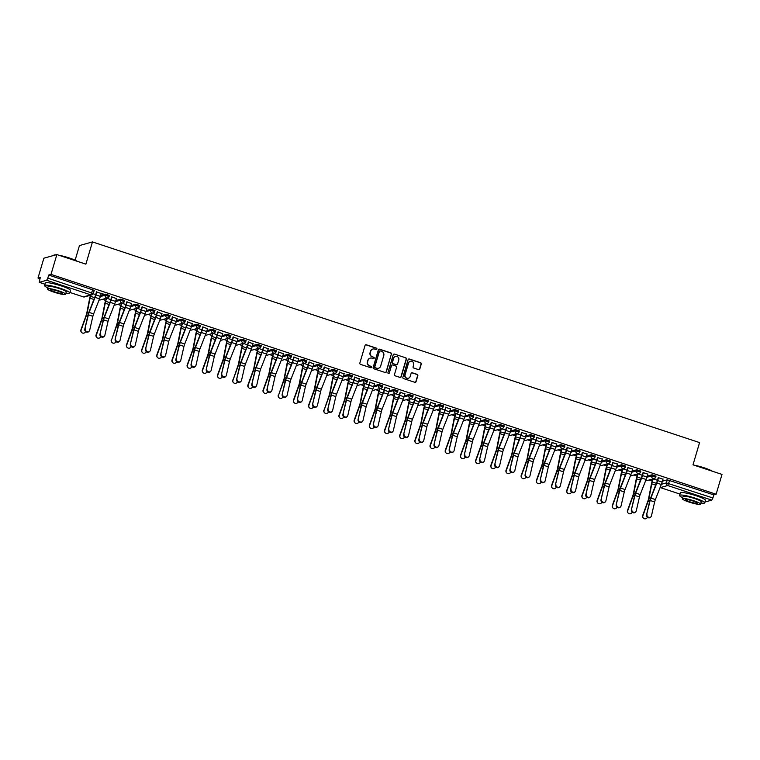 <?xml version="1.0" encoding="UTF-8"?>
<svg xmlns="http://www.w3.org/2000/svg" width="760" height="760" viewBox="0 0 760 760"><rect width="100%" height="100%" fill="white"/><g stroke="black" fill="none" stroke-linecap="round" stroke-linejoin="round"><path stroke-width="1.14" d="M376.912 349.049A0.722 0.694 74.4 0 0 376.447 348.137L366.301 344.784A1.026 0.997 74.4 0 0 365.056 345.448L359.841 363.062A1.026 0.997 74.4 0 0 360.506 364.353L370.652 367.707A0.722 0.694 74.4 0 0 371.526 367.241A0.722 0.694 74.4 0 0 371.06 366.339L369.74 365.902A3.296 3.183 74.4 0 1 367.612 361.76L368.049 360.297A3.296 3.183 74.4 0 1 372.029 358.178L373.35 358.606A0.722 0.694 74.4 0 0 374.214 358.14A0.722 0.694 74.4 0 0 373.749 357.238L372.438 356.801A3.296 3.183 74.4 0 1 370.31 352.668L370.747 351.196A3.296 3.183 74.4 0 1 374.727 349.077L376.038 349.514A0.722 0.694 74.4 0 0 376.912 349.049M376.305 349.543A0.722 0.694 74.4 0 0 376.19 348.213L366.035 344.859A1.026 0.997 74.4 0 0 365.608 344.822M370.918 367.735A0.722 0.694 74.4 0 0 370.794 366.405L369.74 365.902M373.606 358.644A0.722 0.694 74.4 0 0 373.492 357.314L372.438 356.801M418.56 369.635A1.026 0.997 74.4 0 0 419.815 368.97L421.277 364.03A1.026 0.997 74.4 0 0 420.603 362.738L409.336 359.014A1.026 0.997 74.4 0 0 408.091 359.67L402.876 377.283A1.026 0.997 74.4 0 0 403.541 378.575L414.808 382.299A1.026 0.997 74.4 0 0 416.062 381.644L417.829 375.668A1.026 0.997 74.4 0 0 417.164 374.376L412.338 372.78A1.026 0.997 74.4 0 0 411.094 373.445L410.21 376.409A2.755 2.66 74.4 0 1 405.755 377.454A2.755 2.66 74.4 0 1 405.099 374.718L408.538 363.128A2.755 2.66 74.4 0 1 412.993 362.073A2.755 2.66 74.4 0 1 413.649 364.809L413.079 366.748A1.026 0.997 74.4 0 0 413.744 368.04L418.56 369.635M83.277 296.856L83.334 296.894A2.099 2.099 0 0 0 84.559 296.923A2.099 2.033 74.4 0 1 83.401 296.894L69.929 292.467L83.401 296.894L90.763 294.842L46.673 280.269L39.245 282.33L40.299 277.39L38 278.027L43.871 258.201L56.876 254.572L85.88 264.157L92.463 241.927L699.58 442.595L692.996 464.825L722 474.411L716.129 494.237L50.996 274.398L48.697 275.044L47.785 278.131L93.299 293.493A2.099 2.033 74.4 0 1 91.912 294.87A2.099 2.099 0 0 0 93.366 293.445L94.212 290.405M56.876 254.572L50.996 274.398M391.562 354.207A1.026 0.997 74.4 0 0 390.897 352.916L379.62 349.191A1.026 0.997 74.4 0 0 378.375 349.856L373.16 367.46A1.026 0.997 74.4 0 0 373.825 368.752L385.101 372.485A1.026 0.997 74.4 0 0 386.346 371.82L391.305 354.284A1.026 0.997 74.4 0 0 390.64 352.991L379.363 349.267A1.026 0.997 74.4 0 0 378.926 349.22M394.478 354.103L405.755 357.827A1.026 0.997 74.4 0 1 406.419 359.119L401.204 376.732A1.026 0.997 74.4 0 1 399.959 377.387L395.133 375.801A1.026 0.997 74.4 0 1 394.469 374.499L396.587 367.365A1.026 0.997 74.4 0 0 395.912 366.073L392.72 365.009A1.026 0.997 74.4 0 0 391.476 365.674L389.272 373.103A0.722 0.694 74.4 0 1 388.103 373.378A0.722 0.694 74.4 0 1 387.933 372.666L393.233 354.768A1.026 0.997 74.4 0 1 394.478 354.103L405.755 357.827M662.397 481.175L667.27 479.816L666.358 482.904L712.908 497.971L711.797 500.108L704.986 502.018M38 278.027L39.919 278.663M102.495 299.345L105.64 300.39M117.677 304.37L120.83 305.406M132.857 309.387L136.011 310.422M148.038 314.402L151.192 315.447M163.229 319.418L166.373 320.463M178.41 324.444L181.555 325.479M193.591 329.46L196.745 330.495M208.772 334.476L211.926 335.521M223.953 339.492L227.107 340.537M239.143 344.517L242.288 345.553M254.324 349.534L257.469 350.569M269.505 354.549L272.659 355.594M284.687 359.565L287.841 360.61M299.867 364.591L303.022 365.626M315.058 369.607L318.202 370.642M330.239 374.623L333.383 375.668M345.42 379.639L348.574 380.684M360.601 384.655L363.755 385.7M375.782 389.68L378.936 390.716M390.972 394.697L394.117 395.741M406.153 399.712L409.298 400.757M421.334 404.728L424.488 405.773M436.515 409.754L439.669 410.79M451.697 414.77L454.851 415.815M466.887 419.786L470.031 420.831M482.068 424.802L485.212 425.847M497.249 429.827L500.403 430.863M512.43 434.844L515.584 435.888M527.611 439.859L530.765 440.904M542.802 444.875L545.946 445.92M557.982 449.901L561.127 450.936M573.163 454.917L576.317 455.952M588.344 459.933L591.498 460.978M603.525 464.949L606.679 465.994M618.716 469.974L621.861 471.01M633.897 474.99L637.042 476.026M649.078 480.006L652.232 481.051M75.126 260.186L79.458 245.565L92.463 241.927M716.129 494.237L713.82 494.883L712.908 497.971M46.673 280.269L47.785 278.131M101.222 293.493L103.028 293.854M102.961 294.072L96.463 291.925M116.403 298.519L111.644 296.941M131.594 303.534L126.834 301.957M146.775 308.55L142.016 306.983M161.956 313.566L157.196 311.999M177.137 318.592L172.377 317.015M192.318 323.608L187.559 322.031M207.508 328.624L202.749 327.056M222.689 333.64L217.93 332.072M237.87 338.666L233.111 337.088M253.052 343.681L248.292 342.104M268.233 348.697L263.473 347.13M283.423 353.713L278.663 352.146M298.604 358.739L293.844 357.162M313.785 363.755L309.026 362.178M328.966 368.771L324.206 367.203M344.147 373.787L339.387 372.219M359.337 378.812L354.578 377.235M374.519 383.828L369.759 382.251M389.699 388.844L384.94 387.277M404.88 393.86L400.121 392.293M420.062 398.886L415.302 397.309M435.252 403.902L430.492 402.325M450.433 408.918L445.673 407.351M465.614 413.934L460.854 412.366M480.795 418.959L476.035 417.382M495.976 423.976L491.216 422.398M511.167 428.991L506.407 427.414M526.347 434.007L521.588 432.44M541.528 439.033L536.769 437.456M556.709 444.049L551.95 442.472M571.89 449.065L567.131 447.488M587.072 454.081L582.322 452.513M602.262 459.106L597.503 457.529M617.443 464.123L612.683 462.545M632.624 469.138L627.864 467.561M647.805 474.154L643.045 472.587M662.986 479.18L658.236 477.603M647.216 476.159L652.089 474.791L651.767 475.893L655.652 477.175A2.099 2.033 -105.6 0 1 653.115 478.524A2.099 2.033 -105.6 0 1 651.767 475.893L646.893 477.251M632.035 471.133L636.899 469.775L636.576 470.877L640.471 472.159A2.099 2.033 -105.6 0 1 637.934 473.508A2.099 2.033 -105.6 0 1 636.576 470.877L631.712 472.235M616.854 466.117L621.718 464.759L621.395 465.851L625.29 467.144A2.099 2.033 -105.6 0 1 622.753 468.492A2.099 2.033 -105.6 0 1 621.395 465.851L616.521 467.219M601.663 461.101L606.537 459.743L606.214 460.835L610.109 462.118A2.099 2.033 -105.6 0 1 607.572 463.476A2.099 2.033 -105.6 0 1 606.214 460.835L601.341 462.194M586.482 456.085L591.356 454.717L591.033 455.82L594.928 457.102A2.099 2.033 -105.6 0 1 592.382 458.451A2.099 2.033 -105.6 0 1 591.033 455.82L586.159 457.178M571.302 451.06L576.175 449.702L575.852 450.803L579.737 452.086A2.099 2.033 -105.6 0 1 577.201 453.435A2.099 2.033 -105.6 0 1 575.852 450.803L570.978 452.162M556.12 446.044L560.994 444.685L560.661 445.778L564.556 447.07A2.099 2.033 -105.6 0 1 562.02 448.419A2.099 2.033 -105.6 0 1 560.661 445.778L555.797 447.146M540.939 441.028L545.803 439.669L545.481 440.762L549.375 442.044A2.099 2.033 -105.6 0 1 546.839 443.403A2.099 2.033 -105.6 0 1 545.481 440.762L540.607 442.12M525.749 436.012L530.622 434.644L530.299 435.746L534.194 437.028A2.099 2.033 -105.6 0 1 531.658 438.377A2.099 2.033 -105.6 0 1 530.299 435.746L525.426 437.104M510.568 430.986L515.442 429.628L515.119 430.73L519.014 432.012A2.099 2.033 -105.6 0 1 516.467 433.361A2.099 2.033 -105.6 0 1 515.119 430.73L510.245 432.088M495.387 425.97L500.26 424.612L499.938 425.704L503.823 426.997A2.099 2.033 -105.6 0 1 501.286 428.345A2.099 2.033 -105.6 0 1 499.938 425.704L495.064 427.072M480.206 420.954L485.079 419.596L484.747 420.688L488.642 421.981A2.099 2.033 -105.6 0 1 486.105 423.329A2.099 2.033 -105.6 0 1 484.747 420.688L479.883 422.047M465.025 415.938L469.889 414.57L469.566 415.673L473.461 416.955A2.099 2.033 -105.6 0 1 470.924 418.304A2.099 2.033 -105.6 0 1 469.566 415.673L464.692 417.031M449.834 410.913L454.708 409.555L454.385 410.656L458.28 411.939A2.099 2.033 -105.6 0 1 455.743 413.288A2.099 2.033 -105.6 0 1 454.385 410.656L449.512 412.015M434.653 405.897L439.527 404.538L439.204 405.631L443.099 406.923A2.099 2.033 -105.6 0 1 440.553 408.272A2.099 2.033 -105.6 0 1 439.204 405.631L434.33 406.999M419.472 400.881L424.346 399.522L424.023 400.615L427.909 401.907A2.099 2.033 -105.6 0 1 425.372 403.256A2.099 2.033 -105.6 0 1 424.023 400.615L419.149 401.974M404.291 395.865L409.165 394.497L408.832 395.599L412.727 396.881A2.099 2.033 -105.6 0 1 410.191 398.231A2.099 2.033 -105.6 0 1 408.832 395.599L403.969 396.957M389.11 390.839L393.974 389.481L393.651 390.583L397.546 391.865A2.099 2.033 -105.6 0 1 395.01 393.214A2.099 2.033 -105.6 0 1 393.651 390.583L388.778 391.941M373.92 385.823L378.793 384.465L378.47 385.558L382.365 386.849A2.099 2.033 -105.6 0 1 379.829 388.198A2.099 2.033 -105.6 0 1 378.47 385.558L373.597 386.925M358.739 380.808L363.613 379.449L363.29 380.541L367.184 381.834A2.099 2.033 -105.6 0 1 364.638 383.183A2.099 2.033 -105.6 0 1 363.29 380.541L358.416 381.9M343.558 375.791L348.431 374.423L348.108 375.526L351.994 376.808A2.099 2.033 -105.6 0 1 349.457 378.157A2.099 2.033 -105.6 0 1 348.108 375.526L343.235 376.884M328.377 370.766L333.25 369.408L332.918 370.509L336.813 371.792A2.099 2.033 -105.6 0 1 334.276 373.141A2.099 2.033 -105.6 0 1 332.918 370.509L328.054 371.868M313.196 365.75L318.06 364.391L317.737 365.484L321.632 366.776A2.099 2.033 -105.6 0 1 319.095 368.125A2.099 2.033 -105.6 0 1 317.737 365.484L312.863 366.852M298.005 360.734L302.879 359.375L302.556 360.468L306.451 361.76A2.099 2.033 -105.6 0 1 303.915 363.109A2.099 2.033 -105.6 0 1 302.556 360.468L297.683 361.827M282.824 355.718L287.698 354.359L287.375 355.452L291.27 356.734A2.099 2.033 -105.6 0 1 288.733 358.084A2.099 2.033 -105.6 0 1 287.375 355.452L282.501 356.81M267.644 350.702L272.517 349.334L272.194 350.436L276.079 351.719A2.099 2.033 -105.6 0 1 273.543 353.067A2.099 2.033 -105.6 0 1 272.194 350.436L267.32 351.794M252.462 345.676L257.336 344.318L257.003 345.41L260.898 346.702A2.099 2.033 -105.6 0 1 258.362 348.051A2.099 2.033 -105.6 0 1 257.003 345.41L252.139 346.778M237.281 340.66L242.145 339.302L241.822 340.394L245.717 341.687A2.099 2.033 -105.6 0 1 243.181 343.035A2.099 2.033 -105.6 0 1 241.822 340.394L236.949 341.753M222.091 335.644L226.964 334.286L226.641 335.378L230.536 336.661A2.099 2.033 -105.6 0 1 228 338.01A2.099 2.033 -105.6 0 1 226.641 335.378L221.768 336.737M206.91 330.628L211.784 329.26L211.46 330.363L215.355 331.645A2.099 2.033 -105.6 0 1 212.819 332.994A2.099 2.033 -105.6 0 1 211.46 330.363L206.587 331.721M191.729 325.603L196.602 324.244L196.28 325.337L200.165 326.629A2.099 2.033 -105.6 0 1 197.629 327.978A2.099 2.033 -105.6 0 1 196.28 325.337L191.406 326.705M176.548 320.587L181.421 319.228L181.089 320.321L184.984 321.613A2.099 2.033 -105.6 0 1 182.447 322.962A2.099 2.033 -105.6 0 1 181.089 320.321L176.225 321.68M161.367 315.571L166.231 314.212L165.908 315.305L169.803 316.587A2.099 2.033 -105.6 0 1 167.266 317.937A2.099 2.033 -105.6 0 1 165.908 315.305L161.034 316.663M146.177 310.555L151.05 309.187L150.727 310.289L154.622 311.572A2.099 2.033 -105.6 0 1 152.085 312.92A2.099 2.033 -105.6 0 1 150.727 310.289L145.853 311.647M130.995 305.529L135.869 304.171L135.546 305.263L139.441 306.555A2.099 2.033 -105.6 0 1 136.905 307.904A2.099 2.033 -105.6 0 1 135.546 305.263L130.673 306.631M115.814 300.513L120.688 299.155L120.365 300.248L124.25 301.54A2.099 2.033 -105.6 0 1 121.714 302.888A2.099 2.033 -105.6 0 1 120.365 300.248L115.491 301.615M100.633 295.498L105.507 294.139L105.174 295.231L109.069 296.514A2.099 2.033 -105.6 0 1 106.533 297.873A2.099 2.033 -105.6 0 1 105.174 295.231L100.311 296.59M121.381 303.335L120.526 306.423A6.612 1.425 -71.7 0 0 119.938 308.798L117.192 322.971A3.885 0.836 108.3 0 1 116.517 325.356L111.511 340.1A2.413 2.337 138.8 0 0 111.929 342.427A2.413 2.337 138.8 0 0 115.986 341.582M242.848 343.482L241.984 346.57A6.612 1.425 -71.7 0 0 241.405 348.945L238.649 363.118A3.885 0.836 108.3 0 1 237.984 365.503L232.968 380.247A2.413 2.337 138.8 0 0 233.396 382.574A2.413 2.337 138.8 0 0 237.452 381.729M288.392 358.53L287.536 361.627A6.612 1.425 -71.7 0 0 286.947 364.002L284.202 378.176A3.885 0.836 108.3 0 1 283.527 380.56L278.521 395.305A2.413 2.337 138.8 0 0 278.939 397.632A2.413 2.337 138.8 0 0 282.995 396.786M333.944 373.587L333.089 376.684A6.612 1.425 -71.7 0 0 332.5 379.05L329.755 393.224A3.885 0.836 108.3 0 1 329.08 395.618L324.064 410.352A2.413 2.337 138.8 0 0 324.491 412.69A2.413 2.337 138.8 0 0 328.548 411.834M95.674 294.595L93.233 293.787M655.975 476.083L652.089 474.791M640.794 471.067L636.899 469.775M625.613 466.041L621.718 464.759M610.432 461.026L606.537 459.743M595.251 456.009L591.356 454.717M580.061 450.993L576.175 449.702M564.88 445.968L560.994 444.685M549.698 440.952L545.803 439.669M534.517 435.936L530.622 434.644M519.336 430.92L515.442 429.628M504.156 425.894L500.26 424.612M488.965 420.878L485.079 419.596M473.784 415.862L469.889 414.57M458.603 410.846L454.708 409.555M443.422 405.821L439.527 404.538M428.241 400.805L424.346 399.522M413.05 395.789L409.165 394.497M397.869 390.773L393.974 389.481M382.688 385.748L378.793 384.465M367.507 380.731L363.613 379.449M352.327 375.715L348.431 374.423M337.136 370.699L333.25 369.408M321.955 365.674L318.06 364.391M306.774 360.658L302.879 359.375M291.593 355.642L287.698 354.359M276.412 350.626L272.517 349.334M261.221 345.601L257.336 344.318M246.041 340.584L242.145 339.302M230.859 335.569L226.964 334.286M215.678 330.552L211.784 329.26M200.498 325.527L196.602 324.244M185.307 320.511L181.421 319.228M170.126 315.495L166.231 314.212M154.945 310.479L151.05 309.187M139.764 305.463L135.869 304.171M124.583 300.438L120.688 299.155M109.392 295.422L105.507 294.139M713.82 494.883L667.27 479.816M48.697 275.044L94.278 290.358M110.855 299.611L106.59 298.205L105.678 301.312A5.244 1.13 -71.7 0 0 105.212 303.192L102.467 317.366A5.244 1.13 108.3 0 1 101.555 320.596L96.33 335.084A2.413 2.337 138.8 0 0 96.748 337.411A2.413 2.337 138.8 0 0 100.804 336.566M126.036 304.637L121.771 303.221L120.859 306.327A5.244 1.13 -71.7 0 0 120.394 308.209L117.648 322.392A5.244 1.13 108.3 0 1 116.745 325.613L111.511 340.1M141.218 309.652L136.952 308.237L136.049 311.353A5.244 1.13 -71.7 0 0 135.584 313.234L132.829 327.408A5.244 1.13 108.3 0 1 131.927 330.628L126.692 345.116A2.413 2.337 138.8 0 0 127.11 347.444A2.413 2.337 138.8 0 0 131.166 346.598M156.408 314.668L152.133 313.262L151.23 316.369A5.244 1.13 -71.7 0 0 150.765 318.25L148.019 332.424A5.244 1.13 108.3 0 1 147.107 335.654L141.873 350.141A2.413 2.337 138.8 0 0 142.291 352.469A2.413 2.337 138.8 0 0 146.347 351.614M171.589 319.684L167.323 318.278L166.411 321.385A5.244 1.13 -71.7 0 0 165.946 323.266L163.2 337.44A5.244 1.13 108.3 0 1 162.288 340.67L157.054 355.158A2.413 2.337 138.8 0 0 157.482 357.485A2.413 2.337 138.8 0 0 161.538 356.639M186.77 324.71L182.505 323.294L181.593 326.401A5.244 1.13 -71.7 0 0 181.127 328.282L178.381 342.466A5.244 1.13 108.3 0 1 177.469 345.686L172.235 360.173A2.413 2.337 138.8 0 0 172.662 362.501A2.413 2.337 138.8 0 0 176.719 361.655M201.951 329.726L197.685 328.31L196.773 331.426A5.244 1.13 -71.7 0 0 196.308 333.308L193.562 347.481A5.244 1.13 108.3 0 1 192.66 350.702L187.425 365.19A2.413 2.337 138.8 0 0 187.843 367.517A2.413 2.337 138.8 0 0 191.9 366.671M217.132 334.742L212.866 333.336M232.322 339.758L228.048 338.352L227.145 341.459A5.244 1.13 -71.7 0 0 226.679 343.339L223.934 357.513A5.244 1.13 108.3 0 1 223.022 360.743L217.787 375.231A2.413 2.337 138.8 0 0 218.206 377.558A2.413 2.337 138.8 0 0 222.262 376.713M247.503 344.784L243.238 343.368L242.326 346.474A5.244 1.13 -71.7 0 0 241.861 348.356L239.115 362.529A5.244 1.13 108.3 0 1 238.203 365.759L232.968 380.247M262.684 349.799L258.419 348.384M277.865 354.815L273.6 353.409L272.688 356.516A5.244 1.13 -71.7 0 0 272.223 358.397L269.477 372.571A5.244 1.13 108.3 0 1 268.574 375.801L263.34 390.288A2.413 2.337 138.8 0 0 263.758 392.616A2.413 2.337 138.8 0 0 267.815 391.761M293.047 359.831L288.781 358.425L287.878 361.532A5.244 1.13 -71.7 0 0 287.413 363.413L284.658 377.587A5.244 1.13 108.3 0 1 283.755 380.817L278.521 395.305M308.237 364.857L303.962 363.441M323.418 369.873L319.152 368.457L318.24 371.564A5.244 1.13 -71.7 0 0 317.775 373.454L315.029 387.628A5.244 1.13 108.3 0 1 314.117 390.849L308.883 405.337A2.413 2.337 138.8 0 0 309.31 407.664A2.413 2.337 138.8 0 0 313.367 406.818M338.599 374.889L334.334 373.483L333.422 376.589A5.244 1.13 -71.7 0 0 332.956 378.47L330.21 392.644A5.244 1.13 108.3 0 1 329.298 395.874L324.064 410.352M353.78 379.905L349.514 378.499L348.602 381.606A5.244 1.13 -71.7 0 0 348.137 383.486L345.391 397.66A5.244 1.13 108.3 0 1 344.489 400.89L339.255 415.378A2.413 2.337 138.8 0 0 339.673 417.705A2.413 2.337 138.8 0 0 343.729 416.86M368.961 384.93L364.695 383.515L363.793 386.622A5.244 1.13 -71.7 0 0 363.327 388.502L360.572 402.676A5.244 1.13 108.3 0 1 359.67 405.906L354.435 420.394A2.413 2.337 138.8 0 0 354.853 422.721A2.413 2.337 138.8 0 0 358.91 421.876M384.151 389.947L379.876 388.531M399.332 394.962L395.067 393.556L394.155 396.663A5.244 1.13 -71.7 0 0 393.69 398.544L390.944 412.718A5.244 1.13 108.3 0 1 390.032 415.948L384.798 430.426A2.413 2.337 138.8 0 0 385.225 432.763A2.413 2.337 138.8 0 0 389.281 431.908M414.513 399.978L410.248 398.572L409.336 401.679A5.244 1.13 -71.7 0 0 408.87 403.56L406.125 417.734A5.244 1.13 108.3 0 1 405.213 420.964L399.978 435.452A2.413 2.337 138.8 0 0 400.406 437.779A2.413 2.337 138.8 0 0 404.462 436.924M429.695 405.004L425.429 403.588M444.875 410.02L440.61 408.604L439.707 411.711A5.244 1.13 -71.7 0 0 439.242 413.601L436.487 427.776A5.244 1.13 108.3 0 1 435.584 430.996L430.35 445.483A2.413 2.337 138.8 0 0 430.768 447.811A2.413 2.337 138.8 0 0 434.824 446.965M460.066 415.036L455.791 413.63L454.888 416.736A5.244 1.13 -71.7 0 0 454.423 418.617L451.677 432.791A5.244 1.13 108.3 0 1 450.765 436.022L445.531 450.499A2.413 2.337 138.8 0 0 445.949 452.837A2.413 2.337 138.8 0 0 450.005 451.981M475.247 420.052L470.981 418.646M490.428 425.068L486.162 423.662L485.25 426.769A5.244 1.13 -71.7 0 0 484.785 428.649L482.039 442.823A5.244 1.13 108.3 0 1 481.127 446.053L475.893 460.541A2.413 2.337 138.8 0 0 476.32 462.868A2.413 2.337 138.8 0 0 480.377 462.023M505.609 430.094L501.344 428.678L500.431 431.784A5.244 1.13 -71.7 0 0 499.966 433.675L497.22 447.849A5.244 1.13 108.3 0 1 496.318 451.07L491.083 465.557A2.413 2.337 138.8 0 0 491.501 467.884A2.413 2.337 138.8 0 0 495.558 467.039M520.79 435.109L516.524 433.703L515.622 436.81A5.244 1.13 -71.7 0 0 515.156 438.691L512.401 452.865A5.244 1.13 108.3 0 1 511.499 456.095L506.264 470.573A2.413 2.337 138.8 0 0 506.683 472.91A2.413 2.337 138.8 0 0 510.739 472.055M535.981 440.125L531.706 438.719L530.803 441.826A5.244 1.13 -71.7 0 0 530.337 443.707L527.582 457.881A5.244 1.13 108.3 0 1 526.68 461.111L521.445 475.599A2.413 2.337 138.8 0 0 521.864 477.926A2.413 2.337 138.8 0 0 525.92 477.071M551.161 445.141L546.896 443.735L545.984 446.842A5.244 1.13 -71.7 0 0 545.519 448.723L542.773 462.897A5.244 1.13 108.3 0 1 541.861 466.127L536.626 480.615A2.413 2.337 138.8 0 0 537.054 482.942A2.413 2.337 138.8 0 0 541.111 482.096M566.342 450.167L562.077 448.751M581.524 455.183L577.258 453.767L576.346 456.883A5.244 1.13 -71.7 0 0 575.88 458.764L573.135 472.938A5.244 1.13 108.3 0 1 572.223 476.168L566.998 490.647A2.413 2.337 138.8 0 0 567.416 492.983A2.413 2.337 138.8 0 0 571.472 492.128M596.704 460.199L592.439 458.793M611.895 465.215L607.62 463.809L606.717 466.916A5.244 1.13 -71.7 0 0 606.252 468.796L603.497 482.97A5.244 1.13 108.3 0 1 602.594 486.2L597.36 500.688A2.413 2.337 138.8 0 0 597.778 503.015A2.413 2.337 138.8 0 0 601.834 502.17M627.076 470.24L622.811 468.825L621.899 471.931A5.244 1.13 -71.7 0 0 621.433 473.812L618.688 487.996A5.244 1.13 108.3 0 1 617.775 491.216L612.541 505.704A2.413 2.337 138.8 0 0 612.968 508.031A2.413 2.337 138.8 0 0 617.015 507.186M642.257 475.256L637.991 473.841M657.438 480.272L653.172 478.866L652.26 481.973A5.244 1.13 -71.7 0 0 651.795 483.854L649.049 498.028A5.244 1.13 108.3 0 1 648.137 501.258L642.913 515.745A2.413 2.337 138.8 0 0 643.331 518.073A2.413 2.337 138.8 0 0 647.387 517.218M372.79 349.068A3.296 3.183 74.4 0 0 370.481 351.272L370.747 351.196M372.181 356.877A3.296 3.183 74.4 0 1 370.053 352.735L370.481 351.272M370.091 358.169A3.296 3.183 74.4 0 0 367.792 360.363L368.049 360.297M369.483 365.978A3.296 3.183 74.4 0 1 367.356 361.836L367.792 360.363M385.538 372.523A1.026 0.997 74.4 0 0 386.089 371.897L391.305 354.284M380.266 350.911A0.722 0.694 74.4 0 0 379.401 351.376L374.822 366.823A0.722 0.694 74.4 0 0 375.288 367.735L376.675 368.191A3.296 3.183 74.4 0 0 380.655 366.073L383.781 355.509A3.296 3.183 74.4 0 0 381.653 351.367L380.266 350.911M379.743 350.949A0.722 0.694 74.4 0 0 379.135 351.443L379.401 351.376M378.356 368.267A3.296 3.183 74.4 0 1 376.409 368.267L375.022 367.802A0.722 0.694 74.4 0 1 374.556 366.899L379.135 351.443M400.387 377.435A1.026 0.997 74.4 0 0 400.938 376.798L406.153 359.195A1.026 0.997 74.4 0 0 405.488 357.903M392.017 365.037A1.026 0.997 74.4 0 0 391.21 365.75L389.272 373.103M398.781 359.955A2.755 2.66 74.4 0 0 395.476 356.449A2.755 2.66 74.4 0 0 393.67 358.264L392.454 362.349A1.026 0.997 74.4 0 0 393.119 363.641L396.321 364.695A1.026 0.997 74.4 0 0 397.565 364.04L398.781 359.955M395.352 356.497A2.755 2.66 74.4 0 0 393.404 358.34L393.67 358.264M396.758 364.743A1.026 0.997 74.4 0 1 396.065 364.772L392.863 363.717A1.026 0.997 74.4 0 1 392.198 362.416L393.404 358.34M410.219 361.351A2.755 2.66 74.4 0 0 408.272 363.195L408.538 363.128M408.272 378.252A2.755 2.66 74.4 0 1 404.842 374.784L408.272 363.195M415.245 382.346A1.026 0.997 74.4 0 0 415.796 381.71L417.563 375.744A1.026 0.997 74.4 0 0 416.898 374.452L412.072 372.856A1.026 0.997 74.4 0 0 411.644 372.818M418.998 369.673A1.026 0.997 74.4 0 0 419.548 369.046L421.012 364.106A1.026 0.997 74.4 0 0 420.346 362.815L409.079 359.081A1.026 0.997 74.4 0 0 408.642 359.043M81.453 332.262A2.413 2.337 -41.2 0 1 80.921 329.812L81.139 330.068A2.413 2.337 138.8 0 0 81.567 332.395A2.413 2.337 138.8 0 0 85.623 331.541M90.829 295.174L90.497 296.295A5.244 1.13 -71.7 0 0 90.031 298.176L87.286 312.351A5.244 1.13 108.3 0 1 86.374 315.58L81.139 330.068M90.487 295.269L90.164 296.39A6.612 1.425 -71.7 0 0 89.576 298.756L86.82 312.94A3.885 0.836 108.3 0 1 86.155 315.324L80.921 329.812M85.215 328.728A2.413 2.156 44.4 0 0 89.689 330.21L92.872 316.293L88.388 314.811L84.787 329.166A2.413 2.156 -135.6 0 0 88.749 331.597L89.177 331.16M96.529 291.707L95.551 295.003A5.244 1.13 108.3 0 1 94.886 296.941L88.977 311.999A5.244 1.13 -71.7 0 0 87.96 315.248L84.787 329.166M96.814 291.802L95.893 294.909A6.612 1.425 108.3 0 1 95.057 297.35L89.138 312.408A3.885 0.836 -71.7 0 0 88.388 314.811M101.289 293.284L100.368 296.381A6.612 1.425 108.3 0 1 99.531 298.822L93.622 313.889A3.885 0.836 -71.7 0 0 92.872 316.293M96.644 337.278A2.413 2.337 -41.2 0 1 96.102 334.827L96.33 335.084M106.267 298.291L105.346 301.406A6.612 1.425 -71.7 0 0 104.756 303.781L102.011 317.955A3.885 0.836 108.3 0 1 101.337 320.34L96.102 334.827M111.824 342.294A2.413 2.337 -41.2 0 1 111.283 339.844M100.396 333.744A2.413 2.156 44.4 0 0 104.87 335.226L108.053 321.309L103.578 319.837L99.969 334.181A2.413 2.156 -135.6 0 0 103.93 336.613L104.357 336.176M111.71 296.723L110.732 300.019A5.244 1.13 108.3 0 1 110.067 301.957L104.158 317.015A5.244 1.13 -71.7 0 0 103.151 320.273L99.969 334.181M111.995 296.818L111.074 299.924A6.612 1.425 108.3 0 1 110.238 302.366L104.329 317.423A3.885 0.836 -71.7 0 0 103.578 319.837M116.47 298.3L115.548 301.406A6.612 1.425 108.3 0 1 114.712 303.848L108.803 318.905A3.885 0.836 -71.7 0 0 108.053 321.309M115.577 338.76A2.413 2.156 44.4 0 0 119.538 341.192A2.413 2.156 44.4 0 0 120.061 340.242L123.234 326.334L118.76 324.852L115.149 339.197A2.413 2.156 -135.6 0 0 119.111 341.63L119.538 341.192M126.891 301.748L125.922 305.035A5.244 1.13 108.3 0 1 125.257 306.974L119.339 322.031A5.244 1.13 -71.7 0 0 118.332 325.29L115.149 339.197M127.177 301.834L126.255 304.94A6.612 1.425 108.3 0 1 125.419 307.382L119.51 322.44A3.885 0.836 -71.7 0 0 118.76 324.852M131.651 303.316L130.739 306.423A6.612 1.425 108.3 0 1 129.893 308.864L123.984 323.922A3.885 0.836 -71.7 0 0 123.234 326.334M59.042 255.284A12.806 1.795 16.5 0 1 69.369 257.991A12.806 1.795 16.5 0 1 77.387 261.345M76.19 260.955A13.12 1.833 -163.5 0 0 69.359 258.267A13.12 1.833 -163.5 0 0 61.132 255.977M65.892 293.18A13.12 1.833 -163.5 0 0 69.778 292.999A13.12 1.833 -163.5 0 0 60.439 288.363A13.12 1.833 -163.5 0 0 44.612 285.551A13.12 1.833 -163.5 0 0 47.775 287.812M69.778 292.999L70.509 290.51A13.12 1.833 -163.5 0 0 61.18 285.874A13.12 1.833 -163.5 0 0 45.353 283.052L44.612 285.551M47.453 288.885L48.136 286.587A9.443 1.32 16.5 0 1 59.536 288.62A9.443 1.32 16.5 0 1 66.253 291.954L65.569 294.253A9.443 1.32 -163.5 0 0 58.852 290.909A9.443 1.32 -163.5 0 0 47.453 288.885A9.443 1.32 -163.5 0 0 54.178 292.22A9.443 1.32 -163.5 0 0 65.569 294.253M58.026 291.147A6.09 0.855 -163.5 0 0 50.673 289.835A6.09 0.855 -163.5 0 0 55.005 291.992A6.09 0.855 -163.5 0 0 62.348 293.293A6.09 0.855 -163.5 0 0 58.026 291.147M55.119 255.056A13.12 1.833 -163.5 0 0 53.732 255.237A13.12 1.833 -163.5 0 0 53.523 255.445L53.513 255.502M53.732 255.237L54.112 255.037A12.806 1.795 16.5 0 1 55.803 254.866M693.994 465.148A12.806 1.795 16.5 0 1 704.32 467.856A12.806 1.795 16.5 0 1 712.338 471.219M711.142 470.82A13.12 1.833 -163.5 0 0 704.311 468.141A13.12 1.833 -163.5 0 0 696.084 465.842M700.843 503.044A13.12 1.833 -163.5 0 0 704.729 502.873A13.12 1.833 -163.5 0 0 695.4 498.237A13.12 1.833 -163.5 0 0 679.563 495.416A13.12 1.833 -163.5 0 0 682.727 497.686M704.729 502.873L705.47 500.375A13.12 1.833 -163.5 0 0 696.141 495.738A13.12 1.833 -163.5 0 0 680.304 492.926L679.563 495.416M682.413 498.75L683.088 496.461A9.443 1.32 16.5 0 1 694.488 498.493A9.443 1.32 16.5 0 1 701.204 501.828L700.53 504.117A9.443 1.32 -163.5 0 0 693.813 500.783A9.443 1.32 -163.5 0 0 682.413 498.75A9.443 1.32 -163.5 0 0 689.13 502.084A9.443 1.32 -163.5 0 0 700.53 504.117M692.977 501.011A6.09 0.855 -163.5 0 0 685.634 499.709A6.09 0.855 -163.5 0 0 689.966 501.856A6.09 0.855 -163.5 0 0 697.309 503.167A6.09 0.855 -163.5 0 0 692.977 501.011M127.005 347.32A2.413 2.337 -41.2 0 1 126.464 344.859L126.692 345.116M136.629 308.332L135.707 311.438A6.612 1.425 -71.7 0 0 135.118 313.813L132.373 327.988A3.885 0.836 108.3 0 1 131.698 330.381L126.464 344.859M142.186 352.336A2.413 2.337 -41.2 0 1 141.655 349.885L141.873 350.141M151.81 313.348L150.888 316.464A6.612 1.425 -71.7 0 0 150.299 318.829L147.554 333.003A3.885 0.836 108.3 0 1 146.88 335.397L141.655 349.885M157.368 357.352A2.413 2.337 -41.2 0 1 156.835 354.901L157.054 355.158M167 318.364L166.07 321.48A6.612 1.425 -71.7 0 0 165.49 323.855L162.735 338.029A3.885 0.836 108.3 0 1 162.07 340.413L156.835 354.901M130.758 343.786A2.413 2.156 44.4 0 0 134.729 346.209A2.413 2.156 44.4 0 0 135.242 345.258L138.415 331.351L133.941 329.868L130.331 344.223A2.413 2.156 -135.6 0 0 134.302 346.645L134.729 346.209M142.082 306.764L141.103 310.051A5.244 1.13 108.3 0 1 140.439 311.99L134.53 327.047A5.244 1.13 -71.7 0 0 133.513 330.305L130.331 344.223M142.357 306.859L141.436 309.956A6.612 1.425 108.3 0 1 140.6 312.398L134.691 327.465A3.885 0.836 -71.7 0 0 133.941 329.868M146.841 308.332L145.92 311.438A6.612 1.425 108.3 0 1 145.084 313.88L139.166 328.938A3.885 0.836 -71.7 0 0 138.415 331.351M145.948 348.802A2.413 2.156 44.4 0 0 149.91 351.234A2.413 2.156 44.4 0 0 150.423 350.284L153.605 336.366L149.121 334.885L145.521 349.239A2.413 2.156 -135.6 0 0 149.482 351.671L149.91 351.234M157.263 311.78L156.284 315.077A5.244 1.13 108.3 0 1 155.619 317.015L149.71 332.072A5.244 1.13 -71.7 0 0 148.694 335.322L145.521 349.239M157.538 311.875L156.626 314.982A6.612 1.425 108.3 0 1 155.781 317.423L149.872 332.481A3.885 0.836 -71.7 0 0 149.121 334.885M162.023 313.358L161.101 316.454A6.612 1.425 108.3 0 1 160.265 318.896L154.346 333.963A3.885 0.836 -71.7 0 0 153.605 336.366M161.13 353.818A2.413 2.156 44.4 0 0 165.604 355.3L168.786 341.382L164.302 339.91L160.702 354.255A2.413 2.156 -135.6 0 0 164.663 356.687L165.091 356.25M172.444 316.797L171.465 320.093A5.244 1.13 108.3 0 1 170.8 322.031L164.891 337.088A5.244 1.13 -71.7 0 0 163.875 340.347L160.702 354.255M172.729 316.891L171.807 319.998A6.612 1.425 108.3 0 1 170.971 322.44L165.053 337.497A3.885 0.836 -71.7 0 0 164.302 339.91M177.203 318.373L176.282 321.48A6.612 1.425 108.3 0 1 175.446 323.922L169.537 338.979A3.885 0.836 -71.7 0 0 168.786 341.382M172.558 362.368A2.413 2.337 -41.2 0 1 172.016 359.917L172.235 360.173M182.181 323.389L181.26 326.496A6.612 1.425 -71.7 0 0 180.671 328.871L177.925 343.045A3.885 0.836 108.3 0 1 177.251 345.43L172.016 359.917M176.31 358.834A2.413 2.156 44.4 0 0 180.272 361.266A2.413 2.156 44.4 0 0 180.785 360.316L183.968 346.408L179.493 344.926L175.883 359.271A2.413 2.156 -135.6 0 0 179.844 361.703L180.272 361.266M187.625 321.822L186.647 325.109A5.244 1.13 108.3 0 1 185.982 327.047L180.072 342.104A5.244 1.13 -71.7 0 0 179.066 345.363L175.883 359.271M187.91 321.908L186.989 325.014A6.612 1.425 108.3 0 1 186.152 327.455L180.243 342.513A3.885 0.836 -71.7 0 0 179.493 344.926M192.384 323.389L191.463 326.496A6.612 1.425 108.3 0 1 190.627 328.938L184.718 343.995A3.885 0.836 -71.7 0 0 183.968 346.408M187.739 367.394A2.413 2.337 -41.2 0 1 187.197 364.933L187.425 365.19M197.362 328.405L196.441 331.512A6.612 1.425 -71.7 0 0 195.852 333.887L193.107 348.061A3.885 0.836 108.3 0 1 192.432 350.455L187.197 364.933M191.491 363.859A2.413 2.156 44.4 0 0 195.453 366.282A2.413 2.156 44.4 0 0 195.975 365.332L199.148 351.424L194.674 349.942L191.064 364.297A2.413 2.156 -135.6 0 0 195.025 366.719L195.453 366.282M202.806 326.838L201.837 330.125A5.244 1.13 108.3 0 1 201.172 332.063L195.254 347.12A5.244 1.13 -71.7 0 0 194.246 350.379L191.064 364.297M203.091 326.933L202.169 330.03A6.612 1.425 108.3 0 1 201.333 332.471L195.424 347.538A3.885 0.836 -71.7 0 0 194.674 349.942M207.565 328.405L206.653 331.512A6.612 1.425 108.3 0 1 205.808 333.953L199.899 349.011A3.885 0.836 -71.7 0 0 199.148 351.424M202.92 372.409A2.413 2.337 -41.2 0 1 202.379 369.959L202.607 370.215A2.413 2.337 138.8 0 0 203.024 372.542A2.413 2.337 138.8 0 0 207.081 371.688M212.876 333.336L211.964 336.442A5.244 1.13 -71.7 0 0 211.498 338.323L208.743 352.498A5.244 1.13 108.3 0 1 207.841 355.727L202.607 370.215M212.543 333.422L211.622 336.537A6.612 1.425 -71.7 0 0 211.033 338.903L208.287 353.077A3.885 0.836 108.3 0 1 207.613 355.471L202.379 369.959M206.673 368.875A2.413 2.156 44.4 0 0 210.643 371.308A2.413 2.156 44.4 0 0 211.156 370.358L214.329 356.44L209.855 354.958L206.245 369.312A2.413 2.156 -135.6 0 0 210.216 371.744L210.643 371.308M217.996 331.854L217.018 335.151A5.244 1.13 108.3 0 1 216.353 337.079L210.444 352.146A5.244 1.13 -71.7 0 0 209.427 355.395L206.245 369.312M218.272 331.949L217.35 335.055A6.612 1.425 108.3 0 1 216.514 337.497L210.605 352.555A3.885 0.836 -71.7 0 0 209.855 354.958M222.746 333.431L221.834 336.528A6.612 1.425 108.3 0 1 220.998 338.969L215.08 354.036A3.885 0.836 -71.7 0 0 214.329 356.44M218.101 377.425A2.413 2.337 -41.2 0 1 217.569 374.974L217.787 375.231M227.725 338.438L226.803 341.553A6.612 1.425 -71.7 0 0 226.214 343.928L223.468 358.102A3.885 0.836 108.3 0 1 222.794 360.487L217.569 374.974M221.863 373.891A2.413 2.156 44.4 0 0 225.825 376.323A2.413 2.156 44.4 0 0 226.337 375.373L229.52 361.456L225.036 359.983L221.435 374.328A2.413 2.156 -135.6 0 0 225.397 376.76L225.825 376.323M233.177 336.87L232.199 340.166A5.244 1.13 108.3 0 1 231.534 342.104L225.625 357.162A5.244 1.13 -71.7 0 0 224.608 360.42L221.435 374.328M233.453 336.965L232.541 340.072A6.612 1.425 108.3 0 1 231.695 342.513L225.786 357.57A3.885 0.836 -71.7 0 0 225.036 359.983M237.937 338.447L237.016 341.553A6.612 1.425 108.3 0 1 236.179 343.995L230.261 359.052A3.885 0.836 -71.7 0 0 229.52 361.456M233.282 382.441A2.413 2.337 -41.2 0 1 232.75 379.99M248.472 387.467A2.413 2.337 -41.2 0 1 247.931 385.006L248.149 385.263A2.413 2.337 138.8 0 0 248.577 387.59A2.413 2.337 138.8 0 0 252.633 386.745M258.428 348.394L257.507 351.49A5.244 1.13 -71.7 0 0 257.041 353.381L254.296 367.555A5.244 1.13 108.3 0 1 253.384 370.776L248.149 385.263M258.096 348.479L257.174 351.585A6.612 1.425 -71.7 0 0 256.585 353.96L253.84 368.134A3.885 0.836 108.3 0 1 253.166 370.528L247.931 385.006M263.653 392.483A2.413 2.337 -41.2 0 1 263.112 390.032L263.34 390.288M273.277 353.495L272.356 356.611A6.612 1.425 -71.7 0 0 271.767 358.976L269.021 373.151A3.885 0.836 108.3 0 1 268.346 375.544L263.112 390.032M278.834 397.499A2.413 2.337 -41.2 0 1 278.293 395.048M294.015 402.515A2.413 2.337 -41.2 0 1 293.483 400.064L293.702 400.32A2.413 2.337 138.8 0 0 294.12 402.648A2.413 2.337 138.8 0 0 298.176 401.802M303.981 363.441L303.059 366.548A5.244 1.13 -71.7 0 0 302.594 368.429L299.849 382.603A5.244 1.13 108.3 0 1 298.937 385.833L293.702 400.32M303.639 363.536L302.717 366.643A6.612 1.425 -71.7 0 0 302.128 369.018L299.383 383.192A3.885 0.836 108.3 0 1 298.709 385.577L293.483 400.064M309.197 407.541A2.413 2.337 -41.2 0 1 308.665 405.08L308.883 405.337M318.82 368.552L317.898 371.659A6.612 1.425 -71.7 0 0 317.319 374.034L314.564 388.208A3.885 0.836 108.3 0 1 313.899 390.602L308.665 405.08M237.044 378.908A2.413 2.156 44.4 0 0 241.005 381.339A2.413 2.156 44.4 0 0 241.518 380.389L244.701 366.481L240.217 364.999L236.616 379.344A2.413 2.156 -135.6 0 0 240.578 381.776L241.005 381.339M248.358 341.895L247.38 345.183A5.244 1.13 108.3 0 1 246.715 347.12L240.806 362.178A5.244 1.13 -71.7 0 0 239.789 365.437L236.616 379.344M248.644 341.981L247.722 345.087A6.612 1.425 108.3 0 1 246.886 347.529L240.968 362.587A3.885 0.836 -71.7 0 0 240.217 364.999M253.118 343.463L252.197 346.57A6.612 1.425 108.3 0 1 251.36 349.011L245.451 364.069A3.885 0.836 -71.7 0 0 244.701 366.481M252.225 383.933A2.413 2.156 44.4 0 0 256.699 385.405L259.882 371.498L255.407 370.015L251.797 384.37A2.413 2.156 -135.6 0 0 255.759 386.792L256.187 386.356M263.54 346.911L262.561 350.198A5.244 1.13 108.3 0 1 261.896 352.137L255.987 367.194A5.244 1.13 -71.7 0 0 254.98 370.452L251.797 384.37M263.824 347.006L262.903 350.103A6.612 1.425 108.3 0 1 262.067 352.545L256.158 367.612A3.885 0.836 -71.7 0 0 255.407 370.015M268.299 348.479L267.377 351.585A6.612 1.425 108.3 0 1 266.541 354.027L260.632 369.084A3.885 0.836 -71.7 0 0 259.882 371.498M267.406 388.949A2.413 2.156 44.4 0 0 271.367 391.381A2.413 2.156 44.4 0 0 271.89 390.431L275.063 376.513L270.588 375.031L266.978 389.386A2.413 2.156 -135.6 0 0 270.94 391.818L271.367 391.381M278.72 351.927L277.751 355.224A5.244 1.13 108.3 0 1 277.087 357.152L271.168 372.219A5.244 1.13 -71.7 0 0 270.161 375.469L266.978 389.386M279.005 352.022L278.084 355.129A6.612 1.425 108.3 0 1 277.248 357.57L271.339 372.628A3.885 0.836 -71.7 0 0 270.588 375.031M283.48 353.505L282.568 356.601A6.612 1.425 108.3 0 1 281.723 359.043L275.813 374.11A3.885 0.836 -71.7 0 0 275.063 376.513M282.587 393.965A2.413 2.156 44.4 0 0 286.558 396.397A2.413 2.156 44.4 0 0 287.071 395.447L290.244 381.529L285.769 380.057L282.159 394.402A2.413 2.156 -135.6 0 0 286.13 396.834L286.558 396.397M293.901 356.944L292.933 360.24A5.244 1.13 108.3 0 1 292.267 362.178L286.358 377.235A5.244 1.13 -71.7 0 0 285.342 380.494L282.159 394.402M294.187 357.038L293.265 360.145A6.612 1.425 108.3 0 1 292.429 362.587L286.52 377.644A3.885 0.836 -71.7 0 0 285.769 380.057M298.661 358.52L297.749 361.627A6.612 1.425 108.3 0 1 296.913 364.069L290.995 379.126A3.885 0.836 -71.7 0 0 290.244 381.529M297.777 398.981A2.413 2.156 44.4 0 0 301.739 401.413A2.413 2.156 44.4 0 0 302.252 400.463L305.434 386.555L300.951 385.073L297.35 399.418A2.413 2.156 -135.6 0 0 301.312 401.85L301.739 401.413M309.092 361.969L308.113 365.256A5.244 1.13 108.3 0 1 307.448 367.194L301.54 382.251A5.244 1.13 -71.7 0 0 300.523 385.51L297.35 399.418M309.367 362.055L308.455 365.161A6.612 1.425 108.3 0 1 307.61 367.602L301.701 382.66A3.885 0.836 -71.7 0 0 300.951 385.073M313.851 363.536L312.93 366.643A6.612 1.425 108.3 0 1 312.094 369.084L306.175 384.142A3.885 0.836 -71.7 0 0 305.434 386.555M312.959 404.006A2.413 2.156 44.4 0 0 317.433 405.479L320.615 391.571L316.131 390.089L312.531 404.443A2.413 2.156 -135.6 0 0 316.492 406.866L316.92 406.429M324.273 366.985L323.294 370.272A5.244 1.13 108.3 0 1 322.63 372.21L316.72 387.267A5.244 1.13 -71.7 0 0 315.704 390.526L312.531 404.443M324.558 367.08L323.637 370.177A6.612 1.425 108.3 0 1 322.8 372.618L316.882 387.685A3.885 0.836 -71.7 0 0 316.131 390.089M329.033 368.552L328.111 371.659A6.612 1.425 108.3 0 1 327.275 374.101L321.366 389.158A3.885 0.836 -71.7 0 0 320.615 391.571M324.387 412.556A2.413 2.337 -41.2 0 1 323.845 410.106M328.139 409.022A2.413 2.156 44.4 0 0 332.614 410.505L335.797 396.587L331.322 395.105L327.712 409.459A2.413 2.156 -135.6 0 0 331.673 411.891L332.101 411.454M339.454 372.001L338.476 375.288A5.244 1.13 108.3 0 1 337.81 377.226L331.901 392.293A5.244 1.13 -71.7 0 0 330.894 395.542L327.712 409.459M339.739 372.096L338.817 375.202A6.612 1.425 108.3 0 1 337.981 377.644L332.072 392.702A3.885 0.836 -71.7 0 0 331.322 395.105M344.213 373.578L343.292 376.675A6.612 1.425 108.3 0 1 342.456 379.116L336.547 394.183A3.885 0.836 -71.7 0 0 335.797 396.587M339.568 417.572A2.413 2.337 -41.2 0 1 339.026 415.122L339.255 415.378M349.191 378.584L348.27 381.7A6.612 1.425 -71.7 0 0 347.681 384.075L344.935 398.249A3.885 0.836 108.3 0 1 344.261 400.634L339.026 415.122M343.32 414.038A2.413 2.156 44.4 0 0 347.282 416.47A2.413 2.156 44.4 0 0 347.805 415.52L350.977 401.603L346.503 400.13L342.893 414.476A2.413 2.156 -135.6 0 0 346.854 416.908L347.282 416.47M354.635 377.017L353.666 380.313A5.244 1.13 108.3 0 1 353.001 382.251L347.082 397.309A5.244 1.13 -71.7 0 0 346.075 400.567L342.893 414.476M354.92 377.112L353.998 380.219A6.612 1.425 108.3 0 1 353.162 382.66L347.253 397.717A3.885 0.836 -71.7 0 0 346.503 400.13M359.394 378.594L358.473 381.7A6.612 1.425 108.3 0 1 357.637 384.142L351.728 399.199A3.885 0.836 -71.7 0 0 350.977 401.603M354.749 422.588A2.413 2.337 -41.2 0 1 354.207 420.137L354.435 420.394M364.373 383.61L363.451 386.716A6.612 1.425 -71.7 0 0 362.862 389.091L360.116 403.265A3.885 0.836 108.3 0 1 359.442 405.65L354.207 420.137M358.501 419.055A2.413 2.156 44.4 0 0 362.472 421.486A2.413 2.156 44.4 0 0 362.985 420.536L366.159 406.628L361.684 405.147L358.074 419.491A2.413 2.156 -135.6 0 0 362.045 421.923L362.472 421.486M369.816 382.033L368.847 385.329A5.244 1.13 108.3 0 1 368.182 387.267L362.273 402.325A5.244 1.13 -71.7 0 0 361.256 405.584L358.074 419.491M370.101 382.128L369.18 385.234A6.612 1.425 108.3 0 1 368.344 387.676L362.434 402.733A3.885 0.836 -71.7 0 0 361.684 405.147M374.575 383.61L373.663 386.716A6.612 1.425 108.3 0 1 372.818 389.158L366.909 404.215A3.885 0.836 -71.7 0 0 366.159 406.628M369.93 427.604A2.413 2.337 -41.2 0 1 369.398 425.153L369.616 425.41A2.413 2.337 138.8 0 0 370.034 427.737A2.413 2.337 138.8 0 0 374.091 426.892M379.895 388.541L378.974 391.637A5.244 1.13 -71.7 0 0 378.508 393.528L375.763 407.702A5.244 1.13 108.3 0 1 374.851 410.923L369.616 425.41M379.553 388.626L378.632 391.733A6.612 1.425 -71.7 0 0 378.043 394.108L375.298 408.281A3.885 0.836 108.3 0 1 374.623 410.666L369.398 425.153M373.692 424.08A2.413 2.156 44.4 0 0 377.653 426.502A2.413 2.156 44.4 0 0 378.166 425.552L381.349 411.644L376.865 410.162L373.264 424.517A2.413 2.156 -135.6 0 0 377.226 426.94L377.653 426.502M385.006 387.058L384.028 390.345A5.244 1.13 108.3 0 1 383.363 392.284L377.454 407.341A5.244 1.13 -71.7 0 0 376.438 410.599L373.264 424.517M385.282 387.153L384.37 390.25A6.612 1.425 108.3 0 1 383.524 392.692L377.615 407.749A3.885 0.836 -71.7 0 0 376.865 410.162M389.766 388.626L388.844 391.733A6.612 1.425 108.3 0 1 388.008 394.174L382.09 409.231A3.885 0.836 -71.7 0 0 381.349 411.644M385.111 432.63A2.413 2.337 -41.2 0 1 384.579 430.179L384.798 430.426M394.734 393.642L393.813 396.758A6.612 1.425 -71.7 0 0 393.233 399.123L390.478 413.298A3.885 0.836 108.3 0 1 389.813 415.691L384.579 430.179M388.873 429.096A2.413 2.156 44.4 0 0 393.347 430.578L396.53 416.66L392.046 415.178L388.445 429.533A2.413 2.156 -135.6 0 0 392.407 431.965L392.834 431.519M400.188 392.074L399.209 395.361A5.244 1.13 108.3 0 1 398.544 397.299L392.635 412.366A5.244 1.13 -71.7 0 0 391.618 415.615L388.445 429.533M400.472 392.169L399.551 395.276A6.612 1.425 108.3 0 1 398.715 397.717L392.796 412.775A3.885 0.836 -71.7 0 0 392.046 415.178M404.947 393.651L404.026 396.748A6.612 1.425 108.3 0 1 403.19 399.19L397.28 414.248A3.885 0.836 -71.7 0 0 396.53 416.66M400.301 437.646A2.413 2.337 -41.2 0 1 399.76 435.195L399.978 435.452M409.925 398.658L409.003 401.774A6.612 1.425 -71.7 0 0 408.415 404.139L405.669 418.323A3.885 0.836 108.3 0 1 404.994 420.707L399.76 435.195M404.054 434.112A2.413 2.156 44.4 0 0 408.528 435.594L411.711 421.676L407.236 420.204L403.626 434.549A2.413 2.156 -135.6 0 0 407.588 436.981L408.015 436.544M415.368 397.09L414.39 400.387A5.244 1.13 108.3 0 1 413.725 402.325L407.816 417.382A5.244 1.13 -71.7 0 0 406.809 420.641L403.626 434.549M415.653 397.185L414.732 400.292A6.612 1.425 108.3 0 1 413.896 402.733L407.977 417.791A3.885 0.836 -71.7 0 0 407.236 420.204M420.128 398.667L419.206 401.774A6.612 1.425 108.3 0 1 418.37 404.215L412.462 419.273A3.885 0.836 -71.7 0 0 411.711 421.676M415.483 442.662A2.413 2.337 -41.2 0 1 414.941 440.211L415.169 440.467A2.413 2.337 138.8 0 0 415.587 442.795A2.413 2.337 138.8 0 0 419.644 441.949M425.438 403.588L424.517 406.695A5.244 1.13 -71.7 0 0 424.051 408.576L421.306 422.75A5.244 1.13 108.3 0 1 420.403 425.98L415.169 440.467M425.106 403.683L424.184 406.79A6.612 1.425 -71.7 0 0 423.595 409.165L420.85 423.339A3.885 0.836 108.3 0 1 420.175 425.724L414.941 440.211M419.235 439.128A2.413 2.156 44.4 0 0 423.197 441.56A2.413 2.156 44.4 0 0 423.719 440.61L426.892 426.702L422.417 425.22L418.808 439.565A2.413 2.156 -135.6 0 0 422.769 441.997L423.197 441.56M430.549 402.106L429.58 405.403A5.244 1.13 108.3 0 1 428.916 407.341L422.997 422.398A5.244 1.13 -71.7 0 0 421.99 425.657L418.808 439.565M430.834 402.202L429.913 405.308A6.612 1.425 108.3 0 1 429.077 407.749L423.168 422.807A3.885 0.836 -71.7 0 0 422.417 425.22M435.309 403.683L434.387 406.79A6.612 1.425 108.3 0 1 433.551 409.231L427.642 424.289A3.885 0.836 -71.7 0 0 426.892 426.702M430.663 447.678A2.413 2.337 -41.2 0 1 430.122 445.227L430.35 445.483M440.287 408.699L439.365 411.806A6.612 1.425 -71.7 0 0 438.776 414.181L436.031 428.355A3.885 0.836 108.3 0 1 435.356 430.74L430.122 445.227M434.416 444.153A2.413 2.156 44.4 0 0 438.387 446.576A2.413 2.156 44.4 0 0 438.9 445.626L442.073 431.718L437.599 430.236L433.988 444.59A2.413 2.156 -135.6 0 0 437.959 447.013L438.387 446.576M445.73 407.132L444.762 410.419A5.244 1.13 108.3 0 1 444.096 412.357L438.188 427.414A5.244 1.13 -71.7 0 0 437.171 430.673L433.988 444.59M446.015 407.227L445.094 410.324A6.612 1.425 108.3 0 1 444.258 412.765L438.349 427.823A3.885 0.836 -71.7 0 0 437.599 430.236M450.49 408.699L449.578 411.806A6.612 1.425 108.3 0 1 448.733 414.248L442.823 429.305A3.885 0.836 -71.7 0 0 442.073 431.718M445.844 452.703A2.413 2.337 -41.2 0 1 445.312 450.252L445.531 450.499M455.468 413.715L454.546 416.831A6.612 1.425 -71.7 0 0 453.957 419.197L451.212 433.371A3.885 0.836 108.3 0 1 450.537 435.765L445.312 450.252M449.606 449.169A2.413 2.156 44.4 0 0 454.081 450.651L457.263 436.734L452.779 435.252L449.179 449.606A2.413 2.156 -135.6 0 0 453.14 452.029L453.568 451.592M460.921 412.148L459.942 415.435A5.244 1.13 108.3 0 1 459.277 417.373L453.368 432.44A5.244 1.13 -71.7 0 0 452.352 435.689L449.179 449.606M461.197 412.243L460.284 415.349A6.612 1.425 108.3 0 1 459.439 417.781L453.53 432.849A3.885 0.836 -71.7 0 0 452.779 435.252M465.68 413.725L464.759 416.822A6.612 1.425 108.3 0 1 463.923 419.263L458.005 434.321A3.885 0.836 -71.7 0 0 457.263 436.734M461.026 457.719A2.413 2.337 -41.2 0 1 460.493 455.269L460.712 455.525A2.413 2.337 138.8 0 0 461.139 457.852A2.413 2.337 138.8 0 0 465.196 456.998M470.991 418.646L470.07 421.752A5.244 1.13 -71.7 0 0 469.604 423.633L466.858 437.808A5.244 1.13 108.3 0 1 465.947 441.037L460.712 455.525M470.649 418.731L469.727 421.847A6.612 1.425 -71.7 0 0 469.148 424.213L466.393 438.397A3.885 0.836 108.3 0 1 465.728 440.781L460.493 455.269M464.787 454.185A2.413 2.156 44.4 0 0 469.262 455.667L472.445 441.75L467.96 440.277L464.36 454.623A2.413 2.156 -135.6 0 0 468.322 457.055L468.749 456.617M476.102 417.164L475.123 420.46A5.244 1.13 108.3 0 1 474.458 422.398L468.549 437.456A5.244 1.13 -71.7 0 0 467.533 440.714L464.36 454.623M476.387 417.259L475.465 420.365A6.612 1.425 108.3 0 1 474.63 422.807L468.711 437.865A3.885 0.836 -71.7 0 0 467.96 440.277M480.861 418.741L479.94 421.847A6.612 1.425 108.3 0 1 479.104 424.279L473.195 439.346A3.885 0.836 -71.7 0 0 472.445 441.75M476.216 462.735A2.413 2.337 -41.2 0 1 475.674 460.284L475.893 460.541M485.839 423.757L484.918 426.863A6.612 1.425 -71.7 0 0 484.329 429.238L481.583 443.412A3.885 0.836 108.3 0 1 480.909 445.797L475.674 460.284M479.969 459.202A2.413 2.156 44.4 0 0 484.443 460.683L487.625 446.776L483.151 445.293L479.541 459.638A2.413 2.156 -135.6 0 0 483.502 462.07L483.93 461.633M491.283 422.18L490.304 425.476A5.244 1.13 108.3 0 1 489.639 427.414L483.73 442.472A5.244 1.13 -71.7 0 0 482.724 445.73L479.541 459.638M491.568 422.275L490.647 425.381A6.612 1.425 108.3 0 1 489.81 427.823L483.892 442.88A3.885 0.836 -71.7 0 0 483.151 445.293M496.042 423.757L495.121 426.863A6.612 1.425 108.3 0 1 494.285 429.305L488.376 444.362A3.885 0.836 -71.7 0 0 487.625 446.776M491.397 467.751A2.413 2.337 -41.2 0 1 490.856 465.3L491.083 465.557M501.02 428.773L500.099 431.88A6.612 1.425 -71.7 0 0 499.51 434.255L496.764 448.428A3.885 0.836 108.3 0 1 496.09 450.813L490.856 465.3M495.149 464.217A2.413 2.156 44.4 0 0 499.111 466.649A2.413 2.156 44.4 0 0 499.624 465.699L502.806 451.791L498.332 450.309L494.722 464.654A2.413 2.156 -135.6 0 0 498.683 467.087L499.111 466.649M506.464 427.205L505.495 430.492A5.244 1.13 108.3 0 1 504.83 432.43L498.911 447.488A5.244 1.13 -71.7 0 0 497.904 450.747L494.722 464.654M506.749 427.3L505.828 430.397A6.612 1.425 108.3 0 1 504.992 432.839L499.082 447.897A3.885 0.836 -71.7 0 0 498.332 450.309M511.223 428.773L510.302 431.88A6.612 1.425 108.3 0 1 509.466 434.321L503.557 449.378A3.885 0.836 -71.7 0 0 502.806 451.791M506.578 472.777A2.413 2.337 -41.2 0 1 506.036 470.326L506.264 470.573M516.202 433.789L515.28 436.905A6.612 1.425 -71.7 0 0 514.691 439.27L511.945 453.445A3.885 0.836 108.3 0 1 511.271 455.838L506.036 470.326M510.331 469.243A2.413 2.156 44.4 0 0 514.302 471.666A2.413 2.156 44.4 0 0 514.814 470.715L517.987 456.808L513.513 455.325L509.903 469.68A2.413 2.156 -135.6 0 0 513.874 472.102L514.302 471.666M521.645 432.221L520.676 435.508A5.244 1.13 108.3 0 1 520.011 437.447L514.102 452.513A5.244 1.13 -71.7 0 0 513.086 455.762L509.903 469.68M521.93 432.316L521.008 435.413A6.612 1.425 108.3 0 1 520.172 437.855L514.264 452.922A3.885 0.836 -71.7 0 0 513.513 455.325M526.404 433.798L525.492 436.895A6.612 1.425 108.3 0 1 524.647 439.337L518.738 454.394A3.885 0.836 -71.7 0 0 517.987 456.808M521.759 477.793A2.413 2.337 -41.2 0 1 521.227 475.342L521.445 475.599M531.383 438.805L530.461 441.921A6.612 1.425 -71.7 0 0 529.872 444.286L527.126 458.47A3.885 0.836 108.3 0 1 526.452 460.854L521.227 475.342M525.521 474.259A2.413 2.156 44.4 0 0 529.482 476.691A2.413 2.156 44.4 0 0 529.995 475.741L533.178 461.823L528.694 460.351L525.093 474.696A2.413 2.156 -135.6 0 0 529.055 477.128L529.482 476.691M536.836 437.237L535.857 440.534A5.244 1.13 108.3 0 1 535.192 442.472L529.283 457.529A5.244 1.13 -71.7 0 0 528.267 460.788L525.093 474.696M537.111 437.332L536.199 440.439A6.612 1.425 108.3 0 1 535.353 442.88L529.444 457.938A3.885 0.836 -71.7 0 0 528.694 460.351M541.595 438.815L540.673 441.911A6.612 1.425 108.3 0 1 539.837 444.353L533.919 459.42A3.885 0.836 -71.7 0 0 533.178 461.823M536.94 482.809A2.413 2.337 -41.2 0 1 536.408 480.358L536.626 480.615M546.563 443.83L545.642 446.937A6.612 1.425 -71.7 0 0 545.062 449.312L542.308 463.486A3.885 0.836 108.3 0 1 541.642 465.87L536.408 480.358M540.702 479.275A2.413 2.156 44.4 0 0 545.177 480.757L548.359 466.849L543.875 465.367L540.274 479.712A2.413 2.156 -135.6 0 0 544.236 482.144L544.663 481.707M552.017 442.253L551.038 445.55A5.244 1.13 108.3 0 1 550.373 447.488L544.464 462.545A5.244 1.13 -71.7 0 0 543.447 465.804L540.274 479.712M552.302 442.349L551.38 445.455A6.612 1.425 108.3 0 1 550.544 447.897L544.625 462.954A3.885 0.836 -71.7 0 0 543.875 465.367M556.776 443.83L555.855 446.937A6.612 1.425 108.3 0 1 555.019 449.378L549.109 464.436A3.885 0.836 -71.7 0 0 548.359 466.849M552.13 487.825A2.413 2.337 -41.2 0 1 551.589 485.374L551.808 485.63A2.413 2.337 138.8 0 0 552.235 487.958A2.413 2.337 138.8 0 0 556.292 487.112M562.086 448.761L561.165 451.858A5.244 1.13 -71.7 0 0 560.7 453.739L557.954 467.923A5.244 1.13 108.3 0 1 557.042 471.143L551.808 485.63M561.754 448.846L560.832 451.953A6.612 1.425 -71.7 0 0 560.244 454.328L557.498 468.502A3.885 0.836 108.3 0 1 556.823 470.887L551.589 485.374M555.883 484.291A2.413 2.156 44.4 0 0 559.844 486.723A2.413 2.156 44.4 0 0 560.357 485.773L563.54 471.865L559.065 470.383L555.456 484.728A2.413 2.156 -135.6 0 0 559.417 487.16L559.844 486.723M567.197 447.279L566.219 450.566A5.244 1.13 108.3 0 1 565.554 452.504L559.645 467.561A5.244 1.13 -71.7 0 0 558.638 470.82L555.456 484.728M567.482 447.365L566.561 450.471A6.612 1.425 108.3 0 1 565.725 452.912L559.806 467.97A3.885 0.836 -71.7 0 0 559.065 470.383M571.957 448.846L571.035 451.953A6.612 1.425 108.3 0 1 570.2 454.394L564.29 469.452A3.885 0.836 -71.7 0 0 563.54 471.865M567.311 492.85A2.413 2.337 -41.2 0 1 566.77 490.399L566.998 490.647M576.935 453.862L576.014 456.978A6.612 1.425 -71.7 0 0 575.424 459.344L572.679 473.518A3.885 0.836 108.3 0 1 572.005 475.912L566.77 490.399M571.064 489.317A2.413 2.156 44.4 0 0 575.538 490.789L578.721 476.881L574.246 475.399L570.636 489.753A2.413 2.156 -135.6 0 0 574.598 492.176L575.025 491.739M582.378 452.295L581.409 455.582A5.244 1.13 108.3 0 1 580.744 457.52L574.826 472.587A5.244 1.13 -71.7 0 0 573.819 475.836L570.636 489.753M582.663 452.39L581.742 455.487A6.612 1.425 108.3 0 1 580.906 457.928L574.997 472.995A3.885 0.836 -71.7 0 0 574.246 475.399M587.138 453.862L586.216 456.969A6.612 1.425 108.3 0 1 585.38 459.41L579.471 474.468A3.885 0.836 -71.7 0 0 578.721 476.881M582.492 497.867A2.413 2.337 -41.2 0 1 581.951 495.416L582.179 495.672A2.413 2.337 138.8 0 0 582.597 498A2.413 2.337 138.8 0 0 586.653 497.144M592.448 458.793L591.536 461.899A5.244 1.13 -71.7 0 0 591.071 463.78L588.316 477.954A5.244 1.13 108.3 0 1 587.413 481.184L582.179 495.672M592.116 458.878L591.194 461.994A6.612 1.425 -71.7 0 0 590.606 464.36L587.86 478.543A3.885 0.836 108.3 0 1 587.186 480.928L581.951 495.416M586.245 494.332A2.413 2.156 44.4 0 0 590.216 496.764A2.413 2.156 44.4 0 0 590.729 495.814L593.902 481.897L589.428 480.424L585.817 494.769A2.413 2.156 -135.6 0 0 589.788 497.201L590.216 496.764M597.559 457.311L596.591 460.608A5.244 1.13 108.3 0 1 595.925 462.545L590.017 477.603A5.244 1.13 -71.7 0 0 589 480.861L585.817 494.769M597.844 457.406L596.923 460.512A6.612 1.425 108.3 0 1 596.087 462.954L590.178 478.012A3.885 0.836 -71.7 0 0 589.428 480.424M602.319 458.888L601.407 461.985A6.612 1.425 108.3 0 1 600.561 464.426L594.653 479.493A3.885 0.836 -71.7 0 0 593.902 481.897M597.673 502.882A2.413 2.337 -41.2 0 1 597.142 500.431L597.36 500.688M607.297 463.904L606.375 467.01A6.612 1.425 -71.7 0 0 605.786 469.385L603.041 483.559A3.885 0.836 108.3 0 1 602.366 485.944L597.142 500.431M601.436 499.348A2.413 2.156 44.4 0 0 605.397 501.781A2.413 2.156 44.4 0 0 605.91 500.831L609.083 486.922L604.608 485.44L601.008 499.786A2.413 2.156 -135.6 0 0 604.969 502.217L605.397 501.781M612.75 462.327L611.771 465.623A5.244 1.13 108.3 0 1 611.106 467.561L605.197 482.619A5.244 1.13 -71.7 0 0 604.181 485.877L601.008 499.786M613.025 462.422L612.114 465.528A6.612 1.425 108.3 0 1 611.268 467.97L605.359 483.027A3.885 0.836 -71.7 0 0 604.608 485.44M617.51 463.904L616.588 467.01A6.612 1.425 108.3 0 1 615.752 469.452L609.833 484.509A3.885 0.836 -71.7 0 0 609.083 486.922M612.855 507.898A2.413 2.337 -41.2 0 1 612.322 505.447L612.541 505.704M622.478 468.92L621.556 472.026A6.612 1.425 -71.7 0 0 620.977 474.401L618.222 488.575A3.885 0.836 108.3 0 1 617.557 490.96L612.322 505.447M616.616 504.364A2.413 2.156 44.4 0 0 620.578 506.796A2.413 2.156 44.4 0 0 621.091 505.846L624.274 491.939L619.789 490.456L616.189 504.801A2.413 2.156 -135.6 0 0 620.15 507.233L620.578 506.796M627.931 467.352L626.952 470.639A5.244 1.13 108.3 0 1 626.288 472.577L620.378 487.635A5.244 1.13 -71.7 0 0 619.362 490.894L616.189 504.801M628.216 467.438L627.294 470.544A6.612 1.425 108.3 0 1 626.458 472.986L620.54 488.043A3.885 0.836 -71.7 0 0 619.789 490.456M632.69 468.92L631.769 472.026A6.612 1.425 108.3 0 1 630.933 474.468L625.024 489.525A3.885 0.836 -71.7 0 0 624.274 491.939M628.045 512.924A2.413 2.337 -41.2 0 1 627.503 510.464L627.722 510.72A2.413 2.337 138.8 0 0 628.149 513.057A2.413 2.337 138.8 0 0 632.206 512.202M638.001 473.851L637.079 476.957A5.244 1.13 -71.7 0 0 636.614 478.838L633.869 493.012A5.244 1.13 108.3 0 1 632.957 496.233L627.722 510.72M637.668 473.936L636.747 477.052A6.612 1.425 -71.7 0 0 636.158 479.417L633.413 493.591A3.885 0.836 108.3 0 1 632.738 495.986L627.503 510.464M631.797 509.39A2.413 2.156 44.4 0 0 636.272 510.862L639.454 496.954L634.98 495.472L631.37 509.827A2.413 2.156 -135.6 0 0 635.332 512.25L635.759 511.812M643.112 472.368L642.133 475.655A5.244 1.13 108.3 0 1 641.468 477.594L635.559 492.661A5.244 1.13 -71.7 0 0 634.553 495.909L631.37 509.827M643.397 472.463L642.475 475.56A6.612 1.425 108.3 0 1 641.639 478.002L635.721 493.069A3.885 0.836 -71.7 0 0 634.98 495.472M647.871 473.936L646.95 477.042A6.612 1.425 108.3 0 1 646.114 479.484L640.205 494.542A3.885 0.836 -71.7 0 0 639.454 496.954M643.226 517.94A2.413 2.337 -41.2 0 1 642.684 515.489L642.913 515.745M652.85 478.952L651.928 482.068A6.612 1.425 -71.7 0 0 651.339 484.433L648.593 498.617A3.885 0.836 108.3 0 1 647.919 501.001L642.684 515.489M646.978 514.406A2.413 2.156 44.4 0 0 651.453 515.888L654.635 501.97L650.161 500.488L646.551 514.843A2.413 2.156 -135.6 0 0 650.512 517.275L650.94 516.838M658.293 477.384L657.324 480.681A5.244 1.13 108.3 0 1 656.659 482.619L650.74 497.676A5.244 1.13 -71.7 0 0 649.733 500.935L646.551 514.843M658.578 477.479L657.656 480.586A6.612 1.425 108.3 0 1 656.82 483.027L650.911 498.085A3.885 0.836 -71.7 0 0 650.161 500.488M663.053 478.962L662.131 482.058A6.612 1.425 108.3 0 1 661.295 484.5L655.386 499.567A3.885 0.836 -71.7 0 0 654.635 501.97M661.38 484.291L666.358 482.904A2.099 2.033 -105.6 0 0 667.707 485.535L660.355 487.597L679.962 494.076L660.221 487.55M711.797 500.108L667.707 485.535L669.74 480.31M39.311 282.33L45.011 284.212M109.459 295.374L109.136 296.466A2.099 2.099 0 0 1 107.692 297.901L100.329 299.953A2.099 2.033 -105.6 0 1 99.18 299.924A2.099 2.033 74.4 0 1 99.113 299.896M124.65 300.39L124.317 301.492A2.099 2.099 0 0 1 122.873 302.917L115.52 304.969A2.099 2.033 -105.6 0 1 114.361 304.94A2.099 2.033 74.4 0 1 114.294 304.922M130.701 309.985A2.099 2.033 -105.6 0 1 129.542 309.956A2.099 2.033 74.4 0 1 129.475 309.938A2.099 2.099 0 0 0 130.701 309.985L138.054 307.933A2.099 2.099 0 0 0 139.507 306.508L139.831 305.416M145.882 315.01A2.099 2.033 -105.6 0 1 144.723 314.982A2.099 2.033 74.4 0 1 144.656 314.953A2.099 2.099 0 0 0 145.882 315.01L153.235 312.949A2.099 2.099 0 0 0 154.689 311.524L155.011 310.431M170.192 315.447L169.869 316.54A2.099 2.099 0 0 1 168.425 317.974L161.063 320.026A2.099 2.033 -105.6 0 1 159.904 319.998A2.099 2.033 74.4 0 1 159.838 319.969M176.244 325.042A2.099 2.033 -105.6 0 1 175.094 325.014A2.099 2.033 74.4 0 1 175.028 324.995A2.099 2.099 0 0 0 176.244 325.042L183.607 322.99A2.099 2.099 0 0 0 185.05 321.565L185.373 320.463M191.434 330.058A2.099 2.033 -105.6 0 1 190.275 330.03A2.099 2.033 74.4 0 1 190.209 330.011A2.099 2.099 0 0 0 191.434 330.058L198.787 328.006A2.099 2.099 0 0 0 200.232 326.581L200.564 325.489M215.745 330.505L215.422 331.597A2.099 2.099 0 0 1 213.968 333.022L206.615 335.084A2.099 2.033 -105.6 0 1 205.457 335.055A2.099 2.033 74.4 0 1 205.39 335.027M230.926 335.521L230.603 336.613A2.099 2.099 0 0 1 229.149 338.038L221.796 340.1A2.099 2.033 -105.6 0 1 220.637 340.072A2.099 2.033 74.4 0 1 220.571 340.043M236.977 345.116A2.099 2.033 -105.6 0 1 235.818 345.087A2.099 2.033 74.4 0 1 235.752 345.069A2.099 2.099 0 0 0 236.977 345.116L244.34 343.064A2.099 2.099 0 0 0 245.784 341.639L246.107 340.537M261.288 345.562L260.965 346.655A2.099 2.099 0 0 1 259.521 348.08L252.159 350.132A2.099 2.033 -105.6 0 1 251.009 350.103A2.099 2.033 74.4 0 1 250.942 350.084M276.478 350.578L276.146 351.671A2.099 2.099 0 0 1 274.702 353.096L267.349 355.158A2.099 2.033 -105.6 0 1 266.19 355.129A2.099 2.033 74.4 0 1 266.123 355.101M291.659 355.594L291.337 356.687A2.099 2.099 0 0 1 289.883 358.112L282.53 360.173A2.099 2.033 -105.6 0 1 281.371 360.145A2.099 2.033 74.4 0 1 281.305 360.116M306.841 360.61L306.517 361.712A2.099 2.099 0 0 1 305.064 363.137L297.711 365.19A2.099 2.033 -105.6 0 1 296.552 365.161A2.099 2.033 74.4 0 1 296.485 365.142M312.892 370.205A2.099 2.033 -105.6 0 1 311.733 370.177A2.099 2.033 74.4 0 1 311.666 370.158A2.099 2.099 0 0 0 312.892 370.205L320.255 368.153A2.099 2.099 0 0 0 321.698 366.728L322.022 365.626M337.202 370.652L336.88 371.744A2.099 2.099 0 0 1 335.435 373.169L328.073 375.231A2.099 2.033 -105.6 0 1 326.923 375.202A2.099 2.033 74.4 0 1 326.857 375.174M352.393 375.668L352.06 376.76A2.099 2.099 0 0 1 350.616 378.185L343.254 380.247A2.099 2.033 -105.6 0 1 342.104 380.219A2.099 2.033 74.4 0 1 342.038 380.19M358.445 385.263A2.099 2.033 -105.6 0 1 357.285 385.234A2.099 2.033 74.4 0 1 357.219 385.215A2.099 2.099 0 0 0 358.445 385.263L365.798 383.211A2.099 2.099 0 0 0 367.251 381.786L367.574 380.684M382.755 385.7L382.432 386.802A2.099 2.099 0 0 1 380.978 388.227L373.625 390.279A2.099 2.033 -105.6 0 1 372.466 390.25A2.099 2.033 74.4 0 1 372.4 390.231M397.936 390.726L397.613 391.818A2.099 2.099 0 0 1 396.169 393.243L388.806 395.305A2.099 2.033 -105.6 0 1 387.647 395.276A2.099 2.033 74.4 0 1 387.581 395.248M403.987 400.32A2.099 2.033 -105.6 0 1 402.838 400.292A2.099 2.033 74.4 0 1 402.772 400.263A2.099 2.099 0 0 0 403.987 400.32L411.35 398.259A2.099 2.099 0 0 0 412.794 396.834L413.117 395.741M428.308 400.757L427.975 401.859A2.099 2.099 0 0 1 426.531 403.284L419.168 405.337A2.099 2.033 -105.6 0 1 418.019 405.308A2.099 2.033 74.4 0 1 417.952 405.289M443.488 405.773L443.166 406.875A2.099 2.099 0 0 1 441.712 408.3L434.359 410.352A2.099 2.033 -105.6 0 1 433.2 410.324A2.099 2.033 74.4 0 1 433.133 410.305M449.54 415.378A2.099 2.033 -105.6 0 1 448.381 415.349A2.099 2.033 74.4 0 1 448.315 415.321A2.099 2.099 0 0 0 449.54 415.378L456.893 413.316A2.099 2.099 0 0 0 458.346 411.891L458.669 410.799M473.851 415.815L473.527 416.908A2.099 2.099 0 0 1 472.083 418.332L464.721 420.394A2.099 2.033 -105.6 0 1 463.562 420.365A2.099 2.033 74.4 0 1 463.495 420.337M489.031 420.831L488.708 421.933A2.099 2.099 0 0 1 487.264 423.358L479.902 425.41A2.099 2.033 -105.6 0 1 478.752 425.381A2.099 2.033 74.4 0 1 478.686 425.353M495.083 430.426A2.099 2.033 -105.6 0 1 493.933 430.397A2.099 2.033 74.4 0 1 493.867 430.378A2.099 2.099 0 0 0 495.083 430.426L502.445 428.374A2.099 2.099 0 0 0 503.889 426.949L504.222 425.847M519.403 430.873L519.08 431.965A2.099 2.099 0 0 1 517.626 433.39L510.273 435.452A2.099 2.033 -105.6 0 1 509.114 435.413A2.099 2.033 74.4 0 1 509.048 435.394M525.454 440.467A2.099 2.033 -105.6 0 1 524.295 440.439A2.099 2.033 74.4 0 1 524.229 440.41A2.099 2.099 0 0 0 525.454 440.467L532.808 438.406A2.099 2.099 0 0 0 534.261 436.981L534.584 435.888M549.765 440.904L549.442 442.006A2.099 2.099 0 0 1 547.989 443.431L540.635 445.483A2.099 2.033 -105.6 0 1 539.476 445.455A2.099 2.033 74.4 0 1 539.41 445.426M564.946 445.92L564.623 447.022A2.099 2.099 0 0 1 563.179 448.447L555.817 450.499A2.099 2.033 -105.6 0 1 554.667 450.471A2.099 2.033 74.4 0 1 554.6 450.452M570.997 455.515A2.099 2.033 -105.6 0 1 569.848 455.487A2.099 2.033 74.4 0 1 569.781 455.468A2.099 2.099 0 0 0 570.997 455.515L578.36 453.463A2.099 2.099 0 0 0 579.804 452.038L580.127 450.946M595.317 455.962L594.994 457.055A2.099 2.099 0 0 1 593.541 458.479L586.188 460.541A2.099 2.033 -105.6 0 1 585.029 460.512A2.099 2.033 74.4 0 1 584.962 460.484M610.498 460.978L610.175 462.08A2.099 2.099 0 0 1 608.722 463.505L601.369 465.557A2.099 2.033 -105.6 0 1 600.21 465.528A2.099 2.033 74.4 0 1 600.144 465.5M616.55 470.573A2.099 2.033 -105.6 0 1 615.391 470.544A2.099 2.033 74.4 0 1 615.325 470.526A2.099 2.099 0 0 0 616.55 470.573L623.903 468.521A2.099 2.099 0 0 0 625.356 467.096L625.679 465.994M640.861 471.019L640.538 472.112A2.099 2.099 0 0 1 639.093 473.537L631.731 475.589A2.099 2.033 -105.6 0 1 630.582 475.56A2.099 2.033 74.4 0 1 630.515 475.541M656.042 476.035L655.718 477.128A2.099 2.099 0 0 1 654.274 478.553L646.912 480.615A2.099 2.033 -105.6 0 1 645.762 480.586A2.099 2.033 74.4 0 1 645.696 480.558M92.787 289.617L90.763 294.842A2.099 2.033 74.4 0 0 91.912 294.87L84.559 296.923M90.497 296.295L94.611 297.654M86.374 315.58L87.78 316.046M87.286 312.351L88.673 312.806M90.031 298.176L93.898 299.459M100.368 296.381L95.893 294.909M93.622 313.889L89.138 312.408M99.531 298.822L95.057 297.35M105.678 301.312L109.791 302.67M101.555 320.596L102.971 321.062M102.467 317.366L103.854 317.832M105.212 303.192L109.079 304.475M120.859 306.327L124.973 307.686M116.745 325.613L118.151 326.078M117.648 322.392L119.044 322.848M120.394 308.209L124.269 309.491M115.548 301.406L111.074 299.924M108.803 318.905L104.329 317.423M114.712 303.848L110.238 302.366M130.739 306.423L126.255 304.94M123.984 323.922L119.51 322.44M129.893 308.864L125.419 307.382M136.049 311.353L140.154 312.712M131.927 330.628L133.332 331.094M132.829 327.408L134.225 327.864M135.584 313.234L139.45 314.507M151.23 316.369L155.344 317.727M147.107 335.654L148.513 336.119M148.019 332.424L149.406 332.88M150.765 318.25L154.631 319.533M166.411 321.385L170.525 322.743M162.288 340.67L163.695 341.135M163.2 337.44L164.588 337.905M165.946 323.266L169.812 324.548M145.92 311.438L141.436 309.956M139.166 328.938L134.691 327.465M145.084 313.88L140.6 312.398M161.101 316.454L156.626 314.982M154.346 333.963L149.872 332.481M160.265 318.896L155.781 317.423M176.282 321.48L171.807 319.998M169.537 338.979L165.053 337.497M175.446 323.922L170.971 322.44M181.593 326.401L185.706 327.76M177.469 345.686L178.885 346.151M178.381 342.466L179.768 342.922M181.127 328.282L184.993 329.565M191.463 326.496L186.989 325.014M184.718 343.995L180.243 342.513M190.627 328.938L186.152 327.455M196.773 331.426L200.887 332.785M192.66 350.702L194.066 351.167M193.562 347.481L194.959 347.938M196.308 333.308L200.184 334.58M206.653 331.512L202.169 330.03M199.899 349.011L195.424 347.538M205.808 333.953L201.333 332.471M211.964 336.442L216.068 337.801M207.841 355.727L209.247 356.193M208.743 352.498L210.14 352.953M211.498 338.323L215.365 339.596M221.834 336.528L217.35 335.055M215.08 354.036L210.605 352.555M220.998 338.969L216.514 337.497M227.145 341.459L231.258 342.817M223.022 360.743L224.428 361.209M223.934 357.513L225.321 357.979M226.679 343.339L230.546 344.622M237.016 341.553L232.541 340.072M230.261 359.052L225.786 357.57M236.179 343.995L231.695 342.513M242.326 346.474L246.44 347.833M238.203 365.759L239.609 366.225M239.115 362.529L240.502 362.995M241.861 348.356L245.727 349.638M257.507 351.49L261.62 352.849M253.384 370.776L254.799 371.241M254.296 367.555L255.683 368.011M257.041 353.381L260.908 354.654M272.688 356.516L276.801 357.874M268.574 375.801L269.981 376.266M269.477 372.571L270.873 373.027M272.223 358.397L276.099 359.67M287.878 361.532L291.983 362.89M283.755 380.817L285.161 381.283M284.658 377.587L286.055 378.052M287.413 363.413L291.279 364.695M303.059 366.548L307.173 367.906M298.937 385.833L300.342 386.298M299.849 382.603L301.235 383.068M302.594 368.429L306.46 369.712M318.24 371.564L322.354 372.923M314.117 390.849L315.523 391.315M315.029 387.628L316.416 388.084M317.775 373.454L321.641 374.727M252.197 346.57L247.722 345.087M245.451 364.069L240.968 362.587M251.36 349.011L246.886 347.529M267.377 351.585L262.903 350.103M260.632 369.084L256.158 367.612M266.541 354.027L262.067 352.545M282.568 356.601L278.084 355.129M275.813 374.11L271.339 372.628M281.723 359.043L277.248 357.57M297.749 361.627L293.265 360.145M290.995 379.126L286.52 377.644M296.913 364.069L292.429 362.587M312.93 366.643L308.455 365.161M306.175 384.142L301.701 382.66M312.094 369.084L307.61 367.602M328.111 371.659L323.637 370.177M321.366 389.158L316.882 387.685M327.275 374.101L322.8 372.618M333.422 376.589L337.535 377.948M329.298 395.874L330.714 396.34M330.21 392.644L331.597 393.101M332.956 378.47L336.822 379.743M343.292 376.675L338.817 375.202M336.547 394.183L332.072 392.702M342.456 379.116L337.981 377.644M348.602 381.606L352.716 382.964M344.489 400.89L345.895 401.356M345.391 397.66L346.788 398.126M348.137 383.486L352.013 384.769M358.473 381.7L353.998 380.219M351.728 399.199L347.253 397.717M357.637 384.142L353.162 382.66M363.793 386.622L367.897 387.98M359.67 405.906L361.076 406.372M360.572 402.676L361.969 403.142M363.327 388.502L367.194 389.785M373.663 386.716L369.18 385.234M366.909 404.215L362.434 402.733M372.818 389.158L368.344 387.676M378.974 391.637L383.087 392.996M374.851 410.923L376.257 411.388M375.763 407.702L377.15 408.158M378.508 393.528L382.375 394.801M388.844 391.733L384.37 390.25M382.09 409.231L377.615 407.749M388.008 394.174L383.524 392.692M394.155 396.663L398.269 398.022M390.032 415.948L391.438 416.413M390.944 412.718L392.331 413.174M393.69 398.544L397.556 399.817M404.026 396.748L399.551 395.276M397.28 414.248L392.796 412.775M403.19 399.19L398.715 397.717M409.336 401.679L413.449 403.037M405.213 420.964L406.628 421.43M406.125 417.734L407.512 418.199M408.87 403.56L412.737 404.842M419.206 401.774L414.732 400.292M412.462 419.273L407.977 417.791M418.37 404.215L413.896 402.733M424.517 406.695L428.63 408.053M420.403 425.98L421.809 426.445M421.306 422.75L422.702 423.215M424.051 408.576L427.927 409.858M434.387 406.79L429.913 405.308M427.642 424.289L423.168 422.807M433.551 409.231L429.077 407.749M439.707 411.711L443.811 413.07M435.584 430.996L436.99 431.462M436.487 427.776L437.883 428.231M439.242 413.601L443.108 414.874M449.578 411.806L445.094 410.324M442.823 429.305L438.349 427.823M448.733 414.248L444.258 412.765M454.888 416.736L459.002 418.095M450.765 436.022L452.171 436.487M451.677 432.791L453.065 433.248M454.423 418.617L458.289 419.89M464.759 416.822L460.284 415.349M458.005 434.321L453.53 432.849M463.923 419.263L459.439 417.781M470.07 421.752L474.183 423.111M465.947 441.037L467.352 441.503M466.858 437.808L468.245 438.273M469.604 423.633L473.47 424.916M479.94 421.847L475.465 420.365M473.195 439.346L468.711 437.865M479.104 424.279L474.63 422.807M485.25 426.769L489.364 428.127M481.127 446.053L482.543 446.519M482.039 442.823L483.426 443.289M484.785 428.649L488.651 429.932M495.121 426.863L490.647 425.381M488.376 444.362L483.892 442.88M494.285 429.305L489.81 427.823M500.431 431.784L504.545 433.143M496.318 451.07L497.724 451.535M497.22 447.849L498.617 448.305M499.966 433.675L503.842 434.948M510.302 431.88L505.828 430.397M503.557 449.378L499.082 447.897M509.466 434.321L504.992 432.839M515.622 436.81L519.726 438.168M511.499 456.095L512.905 456.56M512.401 452.865L513.798 453.321M515.156 438.691L519.023 439.964M525.492 436.895L521.008 435.413M518.738 454.394L514.264 452.922M524.647 439.337L520.172 437.855M530.803 441.826L534.907 443.184M526.68 461.111L528.086 461.577M527.582 457.881L528.979 458.346M530.337 443.707L534.204 444.99M540.673 441.911L536.199 440.439M533.919 459.42L529.444 457.938M539.837 444.353L535.353 442.88M545.984 446.842L550.097 448.2M541.861 466.127L543.267 466.592M542.773 462.897L544.16 463.362M545.519 448.723L549.385 450.005M555.855 446.937L551.38 445.455M549.109 464.436L544.625 462.954M555.019 449.378L550.544 447.897M561.165 451.858L565.278 453.216M557.042 471.143L558.457 471.608M557.954 467.923L559.341 468.378M560.7 453.739L564.566 455.022M571.035 451.953L566.561 450.471M564.29 469.452L559.806 467.97M570.2 454.394L565.725 452.912M576.346 456.883L580.459 458.242M572.223 476.168L573.639 476.634M573.135 472.938L574.531 473.394M575.88 458.764L579.756 460.037M586.216 456.969L581.742 455.487M579.471 474.468L574.997 472.995M585.38 459.41L580.906 457.928M591.536 461.899L595.64 463.258M587.413 481.184L588.819 481.65M588.316 477.954L589.712 478.41M591.071 463.78L594.938 465.063M601.407 461.985L596.923 460.512M594.653 479.493L590.178 478.012M600.561 464.426L596.087 462.954M606.717 466.916L610.822 468.274M602.594 486.2L604 486.666M603.497 482.97L604.894 483.436M606.252 468.796L610.119 470.079M616.588 467.01L612.114 465.528M609.833 484.509L605.359 483.027M615.752 469.452L611.268 467.97M621.899 471.931L626.012 473.29M617.775 491.216L619.181 491.682M618.688 487.996L620.075 488.452M621.433 473.812L625.299 475.095M631.769 472.026L627.294 470.544M625.024 489.525L620.54 488.043M630.933 474.468L626.458 472.986M637.079 476.957L641.193 478.315M632.957 496.233L634.372 496.698M633.869 493.012L635.255 493.468M636.614 478.838L640.481 480.111M646.95 477.042L642.475 475.56M640.205 494.542L635.721 493.069M646.114 479.484L641.639 478.002M652.26 481.973L656.374 483.331M648.137 501.258L649.553 501.723M649.049 498.028L650.446 498.484M651.795 483.854L655.671 485.137M662.131 482.058L657.656 480.586M655.386 499.567L650.911 498.085M661.295 484.5L656.82 483.027M99.104 299.924A2.099 2.099 0 0 0 100.329 299.953M114.285 304.94A2.099 2.099 0 0 0 115.52 304.969M159.828 319.998A2.099 2.099 0 0 0 161.063 320.026M205.38 335.046A2.099 2.099 0 0 0 206.615 335.084M220.561 340.072A2.099 2.099 0 0 0 221.796 340.1M250.933 350.103A2.099 2.099 0 0 0 252.159 350.132M266.114 355.119A2.099 2.099 0 0 0 267.349 355.158M281.295 360.145A2.099 2.099 0 0 0 282.53 360.173M296.476 365.161A2.099 2.099 0 0 0 297.711 365.19M326.847 375.193A2.099 2.099 0 0 0 328.073 375.231M342.028 380.219A2.099 2.099 0 0 0 343.254 380.247M372.39 390.25A2.099 2.099 0 0 0 373.625 390.279M387.572 395.266A2.099 2.099 0 0 0 388.806 395.305M417.943 405.308A2.099 2.099 0 0 0 419.168 405.337M433.124 410.324A2.099 2.099 0 0 0 434.359 410.352M463.486 420.365A2.099 2.099 0 0 0 464.721 420.394M478.676 425.381A2.099 2.099 0 0 0 479.902 425.41M509.038 435.413A2.099 2.099 0 0 0 510.273 435.452M539.4 445.455A2.099 2.099 0 0 0 540.635 445.483M554.591 450.471A2.099 2.099 0 0 0 555.817 450.499M584.953 460.503A2.099 2.099 0 0 0 586.188 460.541M600.134 465.528A2.099 2.099 0 0 0 601.369 465.557M630.505 475.56A2.099 2.099 0 0 0 631.731 475.589M645.686 480.577A2.099 2.099 0 0 0 646.912 480.615M39.245 282.33L45.001 284.231"/></g></svg>
